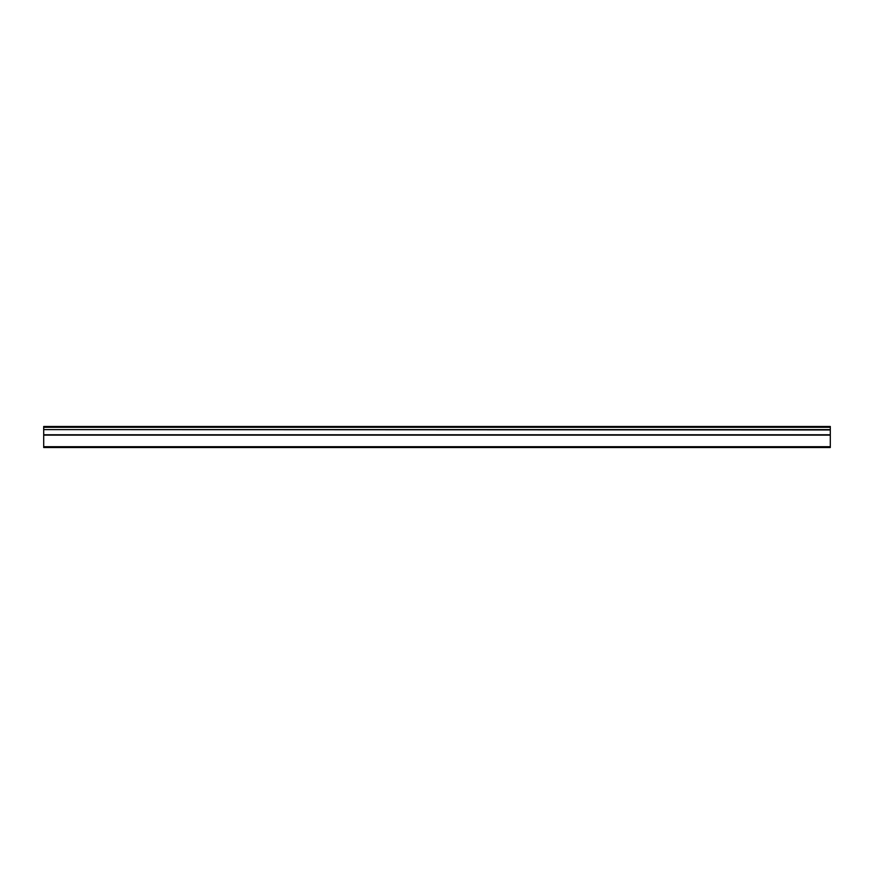 <?xml version="1.0" encoding="UTF-8"?>
<svg xmlns="http://www.w3.org/2000/svg" width="874" height="874" viewBox="0 0 874 874"><rect width="100%" height="100%" fill="white"/><g stroke="black" fill="none" stroke-linecap="round" stroke-linejoin="round"><path stroke-width="1.31" d="M43.7 429.604L43.7 426.468L830.3 426.468L830.3 429.604L43.7 429.604L830.3 429.964L830.3 434.76L43.7 434.76L43.7 447.532L830.3 447.532L830.3 434.76M43.7 429.964L43.7 434.76M43.7 446.69L830.3 446.69M830.3 427.31L43.7 427.31M43.7 435.121L830.3 435.121"/></g></svg>

